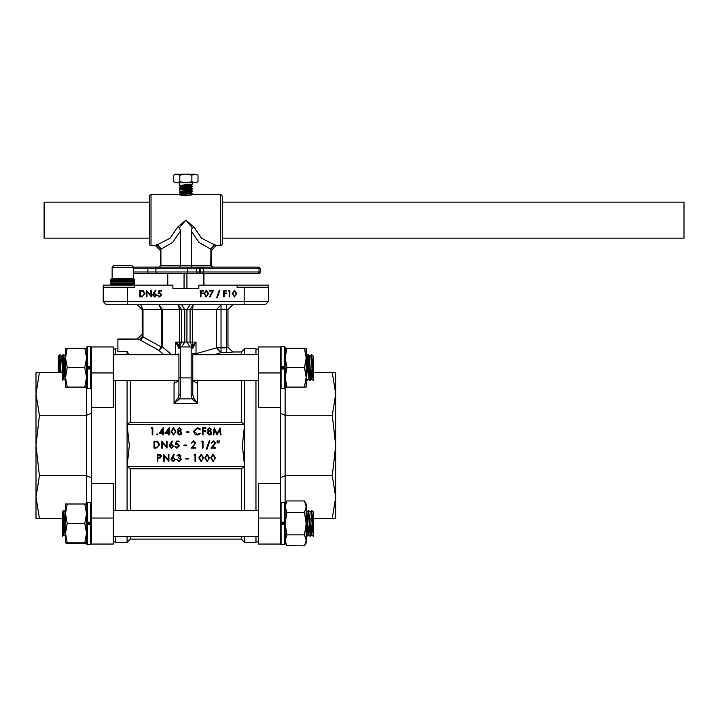 <?xml version="1.0" encoding="UTF-8"?>
<svg xmlns="http://www.w3.org/2000/svg" width="720" height="720" viewBox="0 0 720 720"><rect width="100%" height="100%" fill="white"/><g stroke="black" fill="none" stroke-linecap="round" stroke-linejoin="round"><path stroke-width="1.08" d="M192.735 367.614L192.735 380.979M178.965 367.614L178.965 380.979M115.704 536.355L115.704 542.304L127.044 542.304L130.284 539.064L241.416 539.064L244.656 542.304L255.996 542.304L255.996 536.355M255.996 510.435L255.996 380.574M255.996 354.654L255.996 348.714L244.656 348.714L244.656 354.654M244.656 510.435L244.656 380.574M244.656 542.304L244.656 536.355M241.416 354.654L241.416 351.954L244.656 348.714M117.891 348.714L115.704 348.714L115.704 354.654M115.704 510.435L115.704 380.574M127.044 542.304L127.044 536.355M127.044 510.435L127.044 380.574M127.044 354.654L127.044 351.621L129.168 354.654M137.889 339.102L117.891 339.462L117.891 351.621L127.044 351.621M134.649 285.129L134.649 287.235L127.53 287.235L127.53 301.491L244.17 301.491L244.17 304.731L106.47 304.731L103.23 301.491L103.23 285.129L172.89 285.129L172.89 288.369L198.81 288.369L198.81 285.129L268.47 285.129L268.47 301.491L265.23 304.731L244.17 304.731L265.23 304.731L268.47 301.491L265.23 304.731M268.47 287.235L237.051 287.235L237.051 285.129M241.416 380.574L241.416 422.208L130.284 422.208L127.044 424.449L244.656 424.449L242.334 445.509L244.656 466.569L241.416 468.801L241.416 510.435M127.044 424.449L129.366 445.509L127.044 466.569L244.656 466.569M200.403 433.566L197.37 435.033L194.49 433.809L193.608 431.325L197.361 427.707L200.403 429.165L199.854 429.579L197.316 428.418L194.238 431.379L197.361 434.313L199.854 433.152L200.403 433.566M175.482 446.292L177.021 447.543L178.785 445.779L177.102 444.24L175.572 444.6L176.283 441.117L179.145 441.117L179.145 441.828L176.778 441.828L176.4 443.664L177.219 443.529L179.415 445.806L176.985 448.263L174.861 446.292L175.482 446.292M193.761 445.194L195.075 443.061L193.563 441.648L191.322 443.259L193.599 440.937L195.705 443.007L192.546 447.363L195.786 447.363L195.786 448.083L191.061 448.083L193.761 445.194M211.275 443.259L213.552 440.937L215.649 443.007L212.499 447.363L215.739 447.363L215.739 448.083L211.005 448.083L215.028 443.061L213.516 441.648L211.275 443.259M176.877 455.949L178.947 454.167L180.981 455.976L180.171 457.407L181.341 459.243L178.929 461.493L176.607 459.432L178.938 460.773L180.711 459.306L178.569 457.83L178.569 457.11L180.36 455.976L178.956 454.878L176.877 455.949M130.284 422.208L130.284 380.574M192.735 354.249L192.735 394.659L193.455 397.611L197.595 403.461L192.078 398.853L191.115 395.469L191.115 346.959L196.065 342.099L196.065 353.664L216.477 347.841L221.076 352.665L214.785 354.654M197.37 380.574L197.595 403.461L174.105 403.461L178.245 397.611L178.965 394.659L178.965 354.249M113.274 380.574L178.947 380.574L174.105 383.526L174.33 380.574M232.83 304.731L227.97 309.591L232.83 304.731L227.97 309.591L227.97 347.256L232.83 352.107L227.547 352.656M175.635 354.654L175.635 342.099L180.216 346.644L178.965 348.165L175.635 342.099L179.397 342.099L179.397 309.591L162.432 309.591L162.432 346.932L171.612 354.654M163.791 354.654L158.922 350.37L162.432 346.932L161.271 346.932L158.922 350.37L140.67 340.272L143.028 336.834L161.271 346.932L161.271 309.591L143.028 309.591L143.028 336.834L142.191 334.134L142.191 309.591L137.331 304.731M241.416 539.064L241.416 536.355M241.416 422.208L244.656 424.449M130.284 539.064L130.284 536.355M130.284 510.435L130.284 468.801L241.416 468.801M127.044 466.569L130.284 468.801M127.53 287.235L103.23 287.235M118.521 304.731L106.47 304.731M191.115 346.959L192.735 348.579L191.115 346.959L180.585 346.959L180.585 395.469L179.622 398.853L174.105 403.461L174.105 383.526M241.416 351.954L232.83 351.954L227.97 347.094L226.35 347.841L226.35 309.591L221.076 309.591L221.076 347.841L226.35 347.841L226.35 352.665L221.076 352.665L221.076 347.841L216.477 347.841L216.477 309.591L192.303 309.591L192.303 342.099L196.065 342.099L192.735 348.165L191.484 346.644M117.891 339.462L117.891 338.994L137.331 338.994L117.891 338.994M142.74 336.024L139.527 339.462L137.331 338.994L142.191 334.134M180.216 346.644L180.585 346.959L178.965 348.579M192.852 354.654L192.735 353.664L196.065 353.664L196.209 354.654M178.965 353.664L178.749 354.654M258.426 380.574L192.753 380.574L197.595 383.526M178.245 397.611L179.622 398.853L192.078 398.853L193.455 397.611M191.115 395.469L192.735 394.659M181.647 346.959L184.797 342.099L184.797 309.591L181.575 309.591L181.575 342.099L190.125 342.099L192.825 347.76M190.053 304.731L186.903 309.591L190.125 309.591L193.275 304.731L192.303 309.591L190.125 309.591L190.125 342.099L192.303 342.099L192.537 345.213L193.617 346.257M178.965 394.659L180.585 395.469M178.875 347.76L181.575 342.099L179.397 342.099L179.163 345.213L178.083 346.257M151.155 428.598L151.56 427.887L152.847 427.887L152.847 434.853L152.226 434.853L152.226 428.598L151.155 428.598M156.564 434.358L157.149 433.782L157.725 434.358L157.149 434.943L156.564 434.358M159.21 433.242L163.143 427.707L163.143 432.531L163.944 432.531L163.944 433.242L163.143 433.242L163.143 434.853L162.513 434.853L162.513 433.242L159.21 433.242M160.434 432.531L162.513 432.531L162.513 429.507L160.434 432.531M165.159 433.242L169.083 427.707L169.083 432.531L169.893 432.531L169.893 433.242L169.083 433.242L169.083 434.853L168.462 434.853L168.462 433.242L165.159 433.242M166.383 432.531L168.462 432.531L168.462 429.507L166.383 432.531M173.439 435.033L171.108 431.37L173.439 427.707L175.842 431.37L173.439 435.033M171.729 431.37L173.457 434.313L174.951 433.116L175.212 431.37L173.457 428.418L171.729 431.37M179.415 428.418L178.038 429.507L179.442 430.65L180.801 429.489L179.415 428.418M181.431 429.516L180.441 430.974L181.791 432.819L181.26 434.268L179.406 435.033L177.057 432.882L178.425 430.974L177.408 429.498L179.451 427.707L181.431 429.516M179.46 431.37L177.678 432.9L179.415 434.313L181.161 432.837L179.46 431.37M186.273 432.531L186.273 431.811L188.946 431.811L188.946 432.531L186.273 432.531M202.419 434.853L202.419 427.887L205.812 427.887L205.812 428.598L203.04 428.598L203.04 430.74L205.812 430.74L205.812 431.46L203.04 431.46L203.04 434.853L202.419 434.853M209.385 428.418L208.008 429.507L209.412 430.65L210.78 429.489L209.385 428.418M211.401 429.516L210.411 430.974L211.761 432.819L211.23 434.268L209.385 435.033L207.027 432.882L208.404 430.974L207.378 429.498L209.421 427.707L211.401 429.516M209.43 431.37L207.648 432.9L209.385 434.313L211.131 432.837L209.43 431.37M213.867 434.853L213.237 434.853L214.164 427.887L217.125 433.602L220.086 427.887L221.013 434.853L220.383 434.853L219.717 429.84L217.062 434.853L214.533 429.831L213.867 434.853M156.132 448.083L153.972 448.083L153.972 441.117L157.59 441.369L159.696 444.69L156.132 448.083M154.602 447.363L157.392 447.192L159.066 444.681L157.23 442.026L154.602 441.828L154.602 447.363M162.333 448.083L161.712 448.083L161.712 441.117L166.446 446.598L166.446 441.117L167.067 441.117L167.067 448.083L162.333 442.611L162.333 448.083M169.956 444.114L172.035 440.937L172.512 441.315L170.676 444.132L171.396 444.06L173.466 446.13L171.288 448.263L169.173 446.139L169.956 444.114M171.27 444.78L169.803 446.166L171.324 447.543L172.836 446.166L171.27 444.78M183.987 445.761L183.987 445.041L186.66 445.041L186.66 445.761L183.987 445.761M201.348 441.828L201.753 441.117L203.04 441.117L203.04 448.083L202.419 448.083L202.419 441.828L201.348 441.828M209.223 440.937L209.88 440.937L206.973 449.064L206.307 449.064L209.223 440.937M219.456 440.937L218.925 443.079L218.835 440.937L219.456 440.937M217.584 440.937L217.053 443.079L216.954 440.937L217.584 440.937M157.248 461.313L157.248 454.347L160.2 454.446L161.532 456.21L160.146 457.983L157.869 458.1L157.869 461.313L157.248 461.313M157.869 455.058L157.869 457.38L159.093 457.398L160.911 456.219L159.147 455.058L157.869 455.058M164.178 461.313L163.548 461.313L163.548 454.347L168.282 459.828L168.282 454.347L168.912 454.347L168.912 461.313L164.178 455.841L164.178 461.313M171.792 457.344L173.871 454.167L174.357 454.545L172.512 457.362L173.232 457.29L175.302 459.36L173.124 461.493L171.018 459.369L171.792 457.344M173.106 458.01L171.639 459.396L173.16 460.773L174.681 459.396L173.106 458.01M185.823 458.991L185.823 458.271L188.505 458.271L188.505 458.991L185.823 458.991M193.968 455.058L194.373 454.347L195.669 454.347L195.669 461.313L195.039 461.313L195.039 455.058L193.968 455.058M201.177 461.493L198.846 457.83L201.177 454.167L203.58 457.83L201.177 461.493M199.467 457.83L201.195 460.773L202.689 459.576L202.95 457.83L201.195 454.878L199.467 457.83M207.117 461.493L204.795 457.83L207.117 454.167L209.529 457.83L207.117 461.493M205.416 457.83L207.144 460.773L208.638 459.576L208.899 457.83L207.144 454.878L205.416 457.83M213.066 461.493L210.744 457.83L213.066 454.167L215.478 457.83L213.066 461.493M211.365 457.83L213.093 460.773L214.587 459.576L214.848 457.83L213.093 454.878L211.365 457.83M141.723 296.847L139.716 296.847L139.716 290.367L143.082 290.601L145.035 293.688L141.723 296.847M140.301 296.19L142.893 296.019L144.45 293.688L142.74 291.213L140.301 291.033L140.301 296.19M146.943 296.847L146.358 296.847L146.358 290.367L150.768 295.47L150.768 290.367L151.344 290.367L151.344 296.847L146.943 291.762L146.943 296.847M153.486 293.157L155.421 290.205L155.862 290.556L154.152 293.175L156.744 295.029L154.719 297.018L152.757 295.047L153.486 293.157M154.701 293.778L153.342 295.065L154.755 296.352L156.168 295.065L154.701 293.778M158.823 290.367L161.478 290.367L161.478 291.033L159.282 291.033L158.931 292.743L159.696 292.617L161.73 294.732L159.471 297.018L157.491 295.191L159.507 296.352L161.145 294.705L159.588 293.274L158.157 293.607L158.823 290.367M200.358 296.847L200.358 290.367L203.517 290.367L203.517 291.033L200.943 291.033L200.943 293.031L203.517 293.031L203.517 293.697L200.943 293.697L200.943 296.847L200.358 296.847M206.271 297.018L204.102 293.616L206.271 290.205L208.503 293.616L206.271 297.018M204.678 293.607L206.289 296.352L207.675 295.236L207.918 293.607L206.289 290.871L204.678 293.607M209.502 291.033L209.502 290.367L213.489 290.367L210.078 297.018L209.583 296.739L212.508 291.033L209.502 291.033M219.357 290.205L219.969 290.205L217.26 297.765L216.648 297.765L219.357 290.205M223.542 296.847L223.542 290.367L226.701 290.367L226.701 291.033L224.118 291.033L224.118 293.031L226.701 293.031L226.701 293.697L224.118 293.697L224.118 296.847L223.542 296.847M228.276 291.033L228.654 290.367L229.851 290.367L229.851 296.847L229.275 296.847L229.275 291.033L228.276 291.033M234.432 297.018L232.263 293.616L234.432 290.205L236.664 293.616L234.432 297.018M232.848 293.607L234.45 296.352L235.836 295.236L236.088 293.607L234.45 290.871L232.848 293.607M113.274 372.96L91.404 372.96L91.404 346.959L113.274 346.959L113.274 407.511L91.404 407.511L91.404 544.05L113.274 544.05L113.274 483.498L91.404 483.498M63 523.395L62.244 536.283L62.244 512.019L63.54 532.602L63.837 534.762L65.43 536.355L63.792 510.453L63 523.395L63.207 518.409L36 518.409L36 372.609L62.793 372.609M39.465 518.409L36 497.052L39.465 475.704L36 445.509L39.465 415.305L86.544 415.305L91.404 413.298M39.465 475.704L86.544 475.704L91.404 477.711M39.465 415.305L36 393.957L39.465 372.609M62.901 372.609L64.827 372.609M64.935 372.609L65.484 372.609M63.081 524.025L63.864 534.789L62.244 536.283L63.315 518.409L64.413 518.409M62.271 512.037L63.936 510.453L64.728 523.395L64.521 518.409L65.484 518.409M91.404 372.96L91.404 407.511M280.296 483.498L258.426 483.498L258.426 544.05L280.296 544.05L280.296 407.511L258.426 407.511L258.426 346.959L280.296 346.959L280.296 407.511M312.795 372.609L335.7 372.609L335.7 497.052L332.235 518.409L313.344 518.409L313.344 536.283L311.778 510.435L310.05 536.355L311.778 510.435M332.235 518.409L335.7 518.409L335.7 497.052L332.235 475.704L285.156 475.704L285.156 508.815M332.235 415.305L335.7 445.509L335.7 393.957L332.235 415.305L285.156 415.305L285.156 475.704L280.296 477.711M312.687 372.609L310.761 372.609M310.653 372.609L309.555 372.609M309.447 372.609L307.521 372.609M307.413 372.609L306.315 372.609M332.235 372.609L335.7 393.957M335.7 445.509L332.235 475.704M312.561 522.774L312.588 523.395M312.273 518.409L311.175 518.409M310.86 523.395L311.067 518.409L309.141 518.409L309.348 523.395L308.538 510.435L306.81 536.355L308.538 510.435M309.033 518.409L307.935 518.409M307.647 522.774L306.891 512.037L306.216 518.409M280.296 413.298L285.156 415.305L285.156 368.91L281.106 368.955L281.106 388.674L280.296 387.864M167.778 273.627L167.778 285.129L167.742 273.627L133.2 273.627M184.041 273.627L184.041 288.369M186.894 273.627L186.894 288.369M203.859 273.627L203.859 285.129M63.864 534.789L62.316 536.346L63.864 510.516M87.318 523.89L87.282 522.909M87.39 522.909L87.426 523.881M90.558 523.881L90.522 522.909M88.938 522.909L88.92 523.395M88.956 522.909L89.01 523.881L89.046 522.909M90.63 522.909L90.666 523.89M281.682 523.881L281.718 522.909M283.302 522.909L283.338 523.881M283.446 523.881L283.41 522.909L283.356 523.881M281.826 522.909L281.79 523.881M284.913 524.115L284.976 522.621M285.084 522.432L285.021 524.025M308.484 510.516L309.24 523.395M311.724 510.516L312.48 523.395M65.295 534.951L64.728 523.395L65.295 535.014M306.216 528.687L306.81 536.355L306.216 528.687M306.864 536.283L306.216 526.077M310.104 536.283L309.348 523.395M62.244 536.157L62.244 514.791M313.317 512.037L313.344 536.283L313.344 512.01L311.751 534.762L310.176 536.346L310.968 523.395M63.891 534.762L64.647 524.025L63.891 534.762M65.484 512.01L63.936 510.453M311.697 534.762L310.941 524.025L311.697 534.762L313.272 536.346L311.724 534.789M310.131 512.037L308.511 534.762L306.936 536.346L307.728 523.395M308.457 534.762L307.701 524.025L308.457 534.762L310.032 536.346L308.484 534.789M60.939 372.609L59.922 354.654L58.905 372.609M59.013 372.609L59.976 354.726M59.922 354.654L61.047 372.609M64.179 372.609L63.54 357.993M63.486 357.129L63.162 354.654L62.838 357.129L62.145 372.609M62.253 372.609L63.216 354.726M63.162 354.654L63.54 356.373M63.594 357.129L64.287 372.609M306.765 372.609L307.782 354.654L306.873 372.609M65.484 370.287L65.385 372.609M308.592 367.614L308.799 372.609M308.907 372.609L308.7 367.614M59.904 354.663L58.356 356.22L58.356 372.609L58.356 359.001M309.429 356.247L309.456 370.287L309.456 356.22L309.024 360M58.383 356.247L59.4 372.609M60.552 372.609L60.759 368.235M63.144 354.663L61.569 356.247L62.64 372.609M63.792 372.609L63.999 368.235M64.053 366.984L64.341 361.008M65.16 358.407L65.484 364.095M308.961 361.008L308.412 372.609M307.26 372.609L307.053 368.235M306.243 356.247L307.764 354.663M62.298 380.574L62.244 356.229L63.54 376.812L63.837 378.972L65.43 380.574L63.81 354.654L62.244 380.493L63.864 354.726M62.271 356.247L63.936 354.663L65.484 380.493M87.318 368.1L87.282 367.119M87.39 367.128L87.426 368.1M90.558 368.1L90.522 367.128M88.938 367.128L88.92 367.614M88.956 367.128L89.01 368.1L89.046 367.128M90.63 367.119L90.666 368.1M281.682 368.1L281.718 367.128M283.302 367.128L283.338 368.1M283.446 368.1L283.41 367.128L283.356 368.1M281.826 367.128L281.79 368.1M284.913 368.325L284.976 366.831M307.62 367.614L308.538 354.654L307.62 367.614M308.484 354.726L310.05 380.574L311.778 354.654L310.482 378.09L310.158 380.574L308.484 378.999L307.701 368.235M310.104 380.493L308.538 354.654M311.724 354.726L313.29 380.574L311.778 354.654M285.048 367.614L285.021 368.235M306.216 372.897L306.792 380.556L306.216 379.98M306.864 380.493L306.216 370.287M310.941 368.235L311.724 378.999L313.344 380.574L313.344 356.22L313.344 380.493M62.244 380.493L62.244 359.001M63.891 378.972L64.647 368.235M65.484 356.22L63.936 354.663M313.317 356.247L312.048 376.812L311.751 378.972L310.176 380.556M310.131 356.247L308.808 376.812L308.511 378.972L306.936 380.556M307.647 366.984L306.891 356.247L306.216 364.095M307.62 523.395L307.827 518.409M65.484 536.355L64.62 523.395M313.344 518.409L313.344 536.283M62.82 518.409L63.027 522.774M312.507 524.025L311.751 534.762M309.528 518.409L309.321 522.774M309.267 524.025L308.511 534.762M90.594 367.128L87.354 367.128L90.594 367.128L91.404 366.318L90.594 366.264L90.594 346.554L87.354 346.554L87.354 366.264L90.594 366.264L90.594 367.128M67.221 387.054L65.484 387.054L65.484 348.174L67.221 348.174L65.484 357.894L67.221 367.614L65.484 377.334L67.221 387.054L86.544 387.054L86.544 387.864L86.544 368.91L87.354 368.1L90.594 368.1L91.404 368.91L87.354 368.955L87.354 388.674L86.544 387.864M67.221 367.614L84.807 367.614L86.544 377.334L86.544 366.318L87.354 367.128L86.544 366.318L86.544 354.654M86.544 355.464L86.544 354.726M90.594 522.909L90.594 522.054L91.404 522.099L90.594 522.909L87.354 522.909L86.544 522.099L86.544 503.145L87.354 502.335L87.354 522.054L90.594 522.054L90.594 502.335L87.354 502.335M86.562 543.834L86.544 524.691L87.354 523.881L90.594 523.881L91.404 524.691L87.354 524.745L87.354 544.455L86.643 544.041M306.099 355.464L304.479 348.174L285.156 348.174L285.156 347.364L285.156 366.318L284.346 367.128L281.106 367.128L284.346 367.128L284.346 346.554L285.156 347.364L285.156 353.961M281.106 368.1L284.346 368.1L285.156 368.91L285.156 366.318L281.106 366.264L281.106 367.128L280.296 366.318L281.106 367.128L281.106 368.955L280.296 368.91L281.106 368.1M284.346 502.335L285.156 503.145L285.156 522.099L284.346 522.909L281.106 522.909L280.296 522.099L284.346 522.054L284.346 502.335L281.106 502.335L281.106 523.881L284.346 523.881L285.156 524.691L285.156 543.645L284.346 544.455L284.346 524.745L281.106 524.745L281.106 544.455L280.368 543.987M280.296 524.691L281.106 523.881L281.106 524.745L280.296 524.691M67.221 542.835L65.484 542.835L65.484 503.955L67.221 503.955L65.484 513.675L67.221 523.395L65.484 533.115L67.221 542.835L86.544 542.835L84.807 543.537L67.221 543.537L66.987 542.835M84.807 543.537L85.041 542.835M65.484 542.835L67.221 543.537M67.221 523.395L84.807 523.395L86.544 533.115L84.807 542.835M67.221 503.955L84.807 503.955L86.544 513.675L84.807 523.395M86.544 542.835L86.544 503.955L84.807 503.955M65.484 513.675L65.484 524.529M86.544 503.955L86.544 377.334L84.807 387.054M65.745 354.231L67.221 348.174L84.807 348.174L86.544 357.894L84.807 367.614M86.544 357.894L86.544 348.174L84.807 348.174M65.484 357.894L65.484 368.739M306.216 355.464L306.216 348.174L304.479 348.174L306.216 357.894L304.479 367.614L306.216 377.334L304.479 387.054L306.216 387.054L306.216 348.174M304.56 545.706L306.216 540.342L306.216 542.835L304.479 545.841L286.812 545.706L285.156 540.342L286.893 534.834L285.156 523.611L286.893 512.388L285.156 506.673L286.893 500.949L285.156 503.955L285.156 506.673M304.479 500.949L306.216 503.955L306.216 540.342L304.479 534.834L306.216 523.611L304.479 512.388L306.216 506.673L304.479 500.949L286.893 500.949M304.479 512.388L286.893 512.388M304.479 534.834L286.893 534.834M306.216 512.892L306.216 510.021M285.156 523.611L285.156 524.691L284.346 524.745L284.346 523.881M286.893 348.174L285.156 357.894L286.893 367.614L304.479 367.614M286.893 367.614L285.156 377.334L286.893 387.054L304.479 387.054M286.893 387.054L285.156 387.054M285.156 348.174L285.156 368.739M306.216 377.334L306.216 370.998M183.33 195.687L193.059 194.652L185.85 195.84L179.37 194.868L192.33 193.491L187.2 192.969M165.861 273.627L187.659 273.627L157.5 273.627L155.88 272.007L196.38 272.007L196.38 268.767L199.62 268.767L199.62 272.007L200.763 272.007L200.763 268.767L199.62 268.767L199.62 267.147L147.861 267.147L212.985 267.147L210.78 265.527L210.915 248.814M212.985 267.147L211.365 265.527L211.365 250.542L210.78 249.84M222.3 196.272L222.3 244.062L221.679 245.331L220.68 245.682L220.68 194.652L221.679 194.994L222.3 196.272M151.02 245.682L150.021 245.331L149.4 244.062L149.4 196.272L150.021 194.994L151.02 194.652L151.02 245.682L155.475 245.682L170.1 238.203L177.948 226.8L185.85 220.167L193.752 226.8L201.6 238.203L216.225 245.682L220.68 245.682M258.849 267.147L260.469 268.767L200.763 268.767L200.763 267.147L258.849 267.147L204.318 267.147M260.469 268.767L260.298 272.736L258.849 273.627L187.659 273.627L187.767 268.767L147.861 268.767L147.861 267.147L133.191 267.147M160.335 265.527L159.984 266.526L158.715 267.147L160.92 265.527L160.335 265.527L160.335 250.542L155.475 245.682M179.613 267.147L180.423 265.527L180.423 231.021L172.755 242.388L160.866 249.228L160.335 250.542M192.087 267.147L191.277 265.527L160.92 265.527L160.92 249.84M211.365 265.527L191.277 265.527L191.277 231.021L192.195 227.718L185.85 220.167L179.505 227.718L180.423 231.021M149.4 220.167L149.4 240.012M253.179 273.627L258.849 273.627M157.581 273.627L147.861 273.627L147.861 272.007L155.88 272.007L155.961 268.263L157.5 267.147M199.62 273.627L199.62 272.007L196.38 272.007L198 273.627M196.38 268.767L198 267.147L196.38 268.767L187.767 268.767L187.659 267.147M193.752 226.8L192.195 227.718M215.181 244.8L210.834 249.228L198.945 242.388L191.277 231.021M211.032 248.418L214.029 245.124M156.573 244.809L157.266 244.971M158.022 245.295L160.668 248.436M156.519 244.8L160.866 249.228M177.948 226.8L179.505 227.718M133.47 278.649L134.604 279.783L110.682 279.783L111.816 278.649L133.47 278.649L134.604 279.783L134.595 280.755L133.47 281.889L111.816 281.889L133.47 281.889L134.604 283.023L110.682 283.023L111.816 281.889L110.826 281.304L110.682 279.783M114.651 281.889L133.47 281.889L134.604 280.755L134.604 279.783M122.67 278.649L112.14 278.649L112.14 267.309L133.2 267.309L133.425 278.649M110.682 283.023L110.682 283.995L134.604 283.995L133.47 285.129L134.595 283.995L134.595 283.023L133.47 281.889M130.554 281.889L133.425 281.889M185.85 187.182L192.33 186.201L179.379 187.398L185.85 187.182M184.5 185.877L179.379 185.373L180.414 186.408L191.286 185.148L192.33 186.201M179.37 182.745L179.379 185.373L192.321 184.158L192.33 182.745M179.676 194.958L192.33 193.491M191.601 193.68L185.85 193.257M185.85 192.042L192.33 191.061L179.379 192.258L185.85 192.042M191.601 191.25L185.85 190.827M187.2 190.539L192.33 191.061M185.85 189.612L192.33 188.631L179.379 189.828L185.85 189.612M184.5 188.307L179.379 187.803L180.414 188.838L191.313 187.605L192.33 188.631M184.5 195.597L181.539 195.408M184.5 193.167L179.379 192.663L180.396 193.68L191.286 192.483L192.321 193.473M180.099 192.465L185.85 192.879M194.967 182.745L198.009 181.8L194.967 182.745L185.85 182.745L191.925 181.8L194.967 182.745M176.733 182.745L185.85 182.745L179.775 181.8L176.733 182.745L173.691 181.8L176.733 182.745M191.925 175.095L194.967 174.159L175.32 174.159L173.691 175.095L176.733 174.159L179.775 175.095L185.85 174.159L191.925 175.095L191.925 181.8M198.009 175.095L194.967 174.159L198.009 175.095L198.009 181.8M173.691 175.095L173.691 181.8M179.775 175.095L179.775 181.8M184.5 194.184L180.414 193.698M179.379 190.233L180.414 191.268L191.286 190.053L192.321 191.043M191.286 190.008L187.2 189.522M112.14 267.309L113.76 265.689L131.58 265.689L132.831 266.274L133.2 267.309M222.3 202.185L684 202.185L684 238.149L222.3 238.149M149.4 202.185L44.1 202.185L44.1 238.149L149.4 238.149M190.053 346.959L186.903 342.099L186.903 309.591L184.797 309.591L181.647 304.731M192.735 377.127L191.115 377.937L180.585 377.937L178.965 377.127M268.47 301.491L244.17 301.491L244.17 287.235M162.432 309.591L161.271 309.591L158.922 304.731L162.432 309.591M103.23 301.491L127.53 301.491L127.53 304.731M221.076 309.591L216.477 309.591L221.076 304.731L221.076 309.591M181.575 309.591L179.397 309.591L178.425 304.731L181.575 309.591M140.67 340.272L139.527 339.462M227.97 309.591L226.35 309.591L226.35 304.731M140.67 304.731L143.028 309.591L142.191 309.591M113.274 518.049L91.404 518.049M258.426 372.96L280.296 372.96M258.426 518.049L280.296 518.049M86.544 366.318L87.354 366.264L87.354 367.128M90.594 368.1L90.594 388.674L91.386 388.008M87.354 368.1L87.354 368.955L86.544 368.91M86.544 522.099L87.354 522.054L87.354 522.909M90.594 523.881L90.594 544.455L91.404 543.645L90.594 544.455L87.354 544.455L86.544 543.645M87.354 523.881L87.354 524.745L86.544 524.691M284.346 368.1L284.346 388.674L285.156 387.864M285.156 347.364L284.346 346.554L281.106 346.554L281.106 366.264L280.296 366.318M284.346 367.614L284.346 367.128M285.156 522.099L284.346 522.054L284.346 523.395M257.562 267.147L259.038 268.767L259.038 272.007L260.469 272.007M133.2 272.007L147.861 272.007L147.861 268.767L133.2 268.767M202.239 267.147L203.724 268.767L203.724 272.007L259.038 272.007L257.562 273.627M200.763 273.627L200.763 272.007L203.724 272.007L202.239 273.627M110.682 280.755L134.595 280.755M134.595 283.023L134.595 283.995M115.704 349.119L113.274 349.119M115.704 541.899L113.274 541.899M255.996 349.119L258.426 349.119M255.996 541.899L258.426 541.899M203.958 273.627L203.958 285.129M113.274 510.435L258.426 510.435M113.274 536.355L258.426 536.355M310.077 512.037L311.652 510.453M306.837 512.037L308.412 510.453M306.216 535.77L306.792 536.346L306.216 535.77M313.344 512.01L311.796 510.453M310.104 512.01L308.556 510.453M306.891 512.037L306.216 511.353M65.16 355.896L65.484 355.563M61.623 356.247L60.048 354.663M63.684 355.059L63.288 354.663M309.456 356.22L308.727 355.482M113.274 354.654L178.965 354.654M192.735 354.654L258.426 354.654M63.864 378.999L62.316 380.556M310.077 356.247L311.652 354.663M306.837 356.247L308.412 354.663M313.344 356.22L311.796 354.663M310.104 356.22L308.556 354.663M306.891 356.247L306.216 355.563M91.323 388.206L87.354 388.674M90.594 346.554L91.404 347.364L90.594 346.554M87.354 346.554L86.616 347.022M90.594 502.335L91.404 503.145M280.368 347.022L281.106 346.554M284.346 388.674L281.106 388.674M281.106 502.335L280.296 503.145L281.106 502.335M281.106 544.455L284.346 544.455L285.156 543.645M285.156 542.835L286.812 545.706M151.02 194.652L178.641 194.652M193.059 194.652L220.68 194.652M216.225 245.682L211.365 250.542M110.682 283.995L111.816 285.129M180.414 193.653L179.379 194.688M180.414 191.223L179.379 192.258M180.414 188.793L179.379 189.828M180.414 186.363L179.379 187.398M191.286 194.913L192.321 193.878M191.286 192.483L192.321 191.448M191.286 190.053L192.321 189.018M191.286 187.623L192.321 186.588M191.286 185.193L192.321 184.158"/></g></svg>

